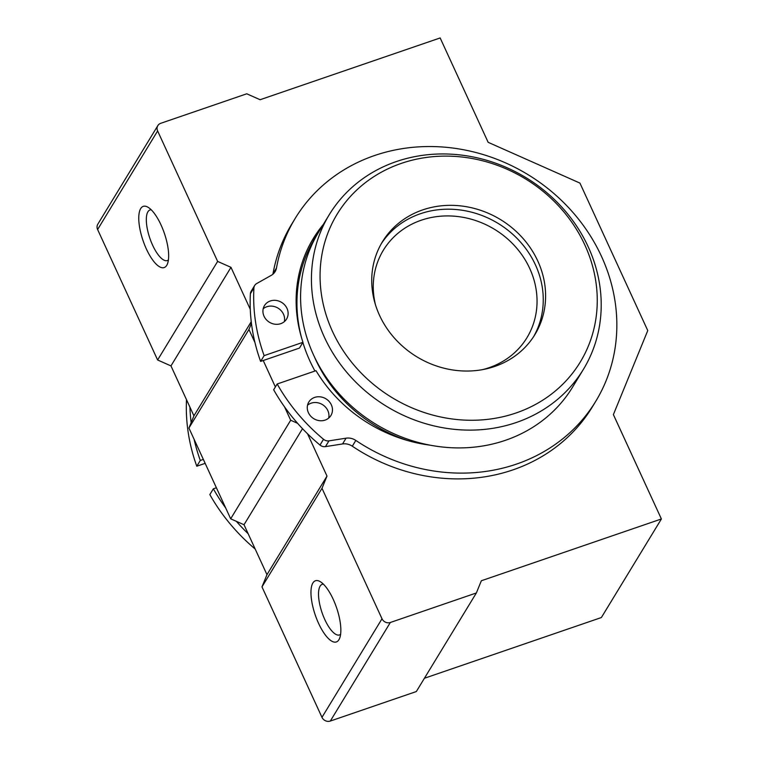 <?xml version="1.0" encoding="UTF-8"?>
<svg xmlns="http://www.w3.org/2000/svg" width="759" height="759" viewBox="0 0 759 759"><rect width="100%" height="100%" fill="white"/><g stroke="black" fill="none" stroke-linecap="round" stroke-linejoin="round"><path stroke-width="1.14" d="M205.158 463.351L196.79 466.225L200.3 460.457A187.169 168.507 -148.7 0 1 194.095 439.29M191.154 422.602A187.169 168.507 -148.7 0 1 189.921 407.137M196.79 466.225A187.169 168.507 -148.7 0 1 186.505 399.708M203.346 459.413L200.3 460.457M255.204 549.061A187.169 168.507 -148.7 0 1 209.835 494.593L213.345 488.815L216.391 487.771M248.165 533.757A187.169 168.507 -148.7 0 1 236.391 521.357M225.641 507.894A187.169 168.507 -148.7 0 1 213.345 488.815M272.984 273.743L276.494 267.974A175.917 158.375 -148.7 0 1 295.242 218.336L291.731 224.104A175.917 158.375 -148.7 0 0 272.984 273.743A12.931 11.641 -148.7 0 1 272.889 274.217M276.494 267.974A12.931 11.641 -148.7 0 1 275.119 271.627A12.931 11.641 -148.7 0 1 271.2 275.384L256.637 283.581A6.47 5.825 -148.7 0 0 254.682 285.469A6.47 5.825 -148.7 0 0 253.914 287.955A187.169 168.507 -148.7 0 0 264.132 355.639L260.622 361.407A187.169 168.507 -148.7 0 1 250.394 293.733A6.47 5.825 -148.7 0 1 251.163 291.238L254.682 285.469M260.622 361.407L299.454 348.077L302.964 342.309L264.132 355.639M311.626 241.334A143.574 129.267 -148.7 0 1 319.776 230.271M302.964 342.309A143.574 129.267 -148.7 0 1 313.344 238.421A143.574 129.267 -148.7 0 1 323.296 224.503M429.907 445.144A143.574 129.267 -148.7 0 1 316.01 370.677L277.177 383.997L273.667 389.765A187.169 168.507 -148.7 0 0 319.994 445.049L323.514 439.281A187.169 168.507 -148.7 0 1 277.177 383.997M319.994 445.049A6.47 5.825 -148.7 0 0 325.459 446.624L342.565 443.949L346.076 438.18L328.97 440.856A6.47 5.825 -148.7 0 1 323.514 439.281M342.565 443.949A12.931 11.641 -148.7 0 1 352.309 446.207L355.819 440.429A12.931 11.641 -148.7 0 0 346.076 438.18M295.242 218.336A175.917 158.375 -148.7 0 1 527.866 174.561A175.917 158.375 -148.7 0 1 595.739 401.321A175.917 158.375 -148.7 0 1 355.819 440.429M595.739 401.321L592.229 407.09A175.917 158.375 -148.7 0 1 352.309 446.207M263.193 308.771A12.931 11.641 -148.7 0 1 266.788 306.75A12.931 11.641 -148.7 0 1 279.881 309.463A12.931 11.641 -148.7 0 1 284.331 321.645M307.547 405.202A12.931 11.641 -148.7 0 1 311.143 403.181A12.931 11.641 -148.7 0 1 324.235 405.894A12.931 11.641 -148.7 0 1 328.685 418.076M270.299 300.981A12.931 11.641 -148.7 0 1 284.758 305.004A12.931 11.641 -148.7 0 1 286.57 319.046A12.931 11.641 -148.7 0 1 269.464 322.271A12.931 11.641 -148.7 0 1 264.474 305.592A12.931 11.641 -148.7 0 1 270.299 300.981M314.653 397.412A12.931 11.641 -148.7 0 1 329.102 401.445A12.931 11.641 -148.7 0 1 330.924 415.486A12.931 11.641 -148.7 0 1 313.818 418.702A12.931 11.641 -148.7 0 1 308.828 402.023A12.931 11.641 -148.7 0 1 314.653 397.412M314.71 238.601A148.745 133.926 -148.7 0 1 316.588 235.622M396.312 161.572A148.745 133.926 -148.7 0 1 562.514 207.928A148.745 133.926 -148.7 0 1 583.367 369.405A148.745 133.926 -148.7 0 1 386.673 406.426A148.745 133.926 -148.7 0 1 329.273 214.674A148.745 133.926 -148.7 0 1 396.312 161.572M583.367 369.405L572.542 387.194A148.745 133.926 -148.7 0 1 375.838 424.215A148.745 133.926 -148.7 0 1 318.438 232.463L329.273 214.674M422.659 209.911A89.249 80.35 -148.7 0 1 522.382 237.719A89.249 80.35 -148.7 0 1 534.896 334.615A89.249 80.35 -148.7 0 1 416.871 356.825A89.249 80.35 -148.7 0 1 382.441 241.77A89.249 80.35 -148.7 0 1 422.659 209.911M401.264 163.403A142.284 128.1 -148.7 0 1 596.612 313.106A142.284 128.1 -148.7 0 1 378.124 388.077A142.284 128.1 -148.7 0 1 401.264 163.403M381.293 243.715A89.249 80.35 -148.7 0 1 420.315 213.763A89.249 80.35 -148.7 0 1 519.203 240.65A89.249 80.35 -148.7 0 1 533.691 336.512M375.373 304.416A84.078 75.691 -148.7 0 1 383.342 250.233A84.078 75.691 -148.7 0 1 421.236 220.224A84.078 75.691 -148.7 0 1 515.171 246.419A84.078 75.691 -148.7 0 1 526.964 337.689A84.078 75.691 -148.7 0 1 482.487 369.642M407.526 440.505A142.284 128.1 -148.7 0 1 314.112 356.151M661.393 518.976L481.358 580.749L476.358 592.969L416.33 691.544L330.326 721.05A6.47 5.825 -148.7 0 1 321.977 717.34L261.978 586.878L266.969 574.658L244.018 524.735L230.67 518.805L188.925 428.048L193.924 415.828L170.965 365.904L157.616 359.984L97.607 229.512A6.47 5.825 -148.7 0 1 97.816 224.18L157.834 125.615A6.47 5.825 -148.7 0 1 160.756 123.3L246.76 93.793L260.109 99.723L440.154 37.95L488.151 142.322L579.923 183.08L647.759 330.563L613.386 414.604L661.393 518.976L601.375 617.541L424.423 678.261M250.28 309.302L230.983 267.339L217.634 261.409L157.625 130.946A6.47 5.825 -148.7 0 1 157.834 125.615M476.358 592.969L390.344 622.484A6.47 5.825 -148.7 0 1 382.005 618.775L321.996 488.312L261.978 586.878M333.22 599.316A32.333 11.271 71.1 0 1 339.605 638.366A32.333 11.271 71.1 0 1 315.241 614.989A32.333 11.271 71.1 0 1 320.127 581.584A32.333 11.271 71.1 0 1 333.22 599.316M321.996 488.312L326.996 476.083L266.969 574.658M326.996 476.083L307.547 433.797M302.509 428.674L244.018 524.735M297.585 423.304L290.688 420.239L230.67 518.805M290.688 420.239L284.54 406.871M275.375 386.957L263.221 360.516M254.939 342.518L248.943 329.482L188.925 428.048M248.943 329.482L251.447 323.372M251.238 321.693L193.924 415.828M230.983 267.339L170.965 365.904M217.634 261.409L157.616 359.984M161.022 224.93A32.333 11.271 71.1 0 1 167.407 263.99A32.333 11.271 71.1 0 1 143.043 240.612A32.333 11.271 71.1 0 1 147.929 207.198A32.333 11.271 71.1 0 1 161.022 224.93M314.976 371.028A148.745 133.926 -148.7 0 1 302.879 342.461M301.513 337.651A148.745 133.926 -148.7 0 1 314.786 238.478A148.745 133.926 -148.7 0 1 316.655 235.499M340.611 634.315A26.736 9.317 71.1 0 1 339.548 634.922A26.736 9.317 71.1 0 1 322.053 612.655A26.736 9.317 71.1 0 1 322.196 584.345A26.736 9.317 71.1 0 1 323.4 584.164M168.413 259.939A26.736 9.317 71.1 0 1 167.35 260.536A26.736 9.317 71.1 0 1 149.855 238.269A26.736 9.317 71.1 0 1 149.997 209.958A26.736 9.317 71.1 0 1 151.202 209.778M250.394 293.733L253.914 287.955M325.459 446.624L328.97 440.856M157.625 130.946L97.607 229.512M390.344 622.484L330.326 721.05M382.005 618.775L321.977 717.34"/></g></svg>

